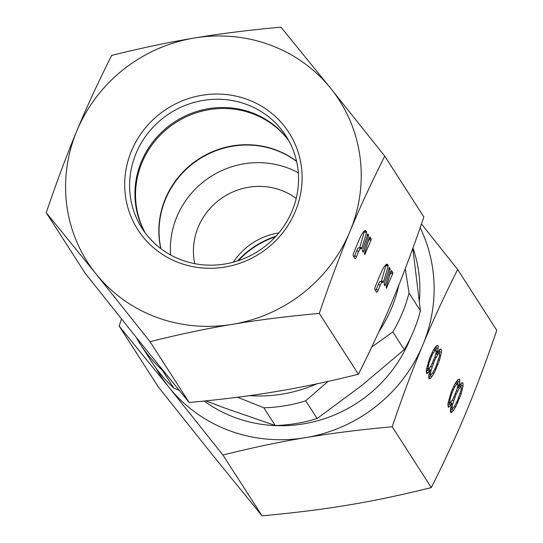 <?xml version="1.0" encoding="UTF-8"?>
<svg xmlns="http://www.w3.org/2000/svg" width="543" height="543" viewBox="0 0 543 543"><rect width="100%" height="100%" fill="white"/><g stroke="black" fill="none" stroke-linecap="round" stroke-linejoin="round"><path stroke-width="0.81" d="M298.311 172.844A85.516 81.898 -32.7 0 0 287.247 167.794A85.516 81.898 -32.7 0 0 170.604 254.979M296.2 198.405A64.142 61.42 -32.7 0 0 281.07 190.24A64.142 61.42 -32.7 0 0 216.386 202.254A64.142 61.42 -32.7 0 0 194.747 263.667M412.809 248.416L420.425 310.752A149.658 143.318 147.3 0 1 413.725 330.721A149.658 143.318 147.3 0 1 404.23 349.658L361.631 385.584L317.112 418.517L305.716 400.802A149.658 143.318 -32.7 0 1 263.837 407.793L237.522 397.238M404.23 349.658L392.833 331.943A149.658 143.318 -32.7 0 0 402.329 313.006A149.658 143.318 -32.7 0 0 409.028 293.03L405.254 268.676M378.817 331.821A138.967 133.083 -32.7 0 0 391.618 307.915A138.967 133.083 -32.7 0 0 398.915 284.871M392.833 331.943L371.745 347.011M316.766 383.86A138.967 133.083 147.3 0 1 249.549 395.623M136.727 337.997L136.802 338.493A149.658 143.318 -32.7 0 0 139.931 343.597A149.658 143.318 -32.7 0 0 162.486 370.407L163.083 370.604M328.047 381.41L305.716 400.802M317.112 418.517A149.658 143.318 -32.7 0 1 275.233 425.515L263.837 407.793M420.425 310.752L409.028 293.03M139.931 343.597L151.327 361.319A149.658 143.318 -32.7 0 0 173.882 388.13L162.486 370.407M275.233 425.515L225.521 408.316L205.831 400.877M179.129 390.274L173.882 388.13M278.844 232.92A64.142 61.42 -32.7 0 0 233.354 262.181M160.803 248.619A85.516 81.898 147.3 0 1 165.303 198.908A85.516 81.898 147.3 0 1 296.587 161.278M288.801 140.671A85.516 81.898 -32.7 0 0 210.501 109.435A85.516 81.898 -32.7 0 0 141.994 162.669A85.516 81.898 -32.7 0 0 145.28 232.988M275.416 236.836A85.516 81.898 -32.7 0 0 238.329 260.688M246.461 104.385A85.516 81.898 -32.7 0 0 149.793 130.89A85.516 81.898 -32.7 0 0 142.144 228.467A85.516 81.898 -32.7 0 0 181.674 260.029A85.516 81.898 -32.7 0 0 278.342 233.524A85.516 81.898 -32.7 0 0 285.991 135.947A85.516 81.898 -32.7 0 0 246.461 104.385M247.418 99.457A89.792 85.991 -32.7 0 0 131.481 150.954A89.792 85.991 -32.7 0 0 179.387 262.887A89.792 85.991 -32.7 0 0 295.317 211.39A89.792 85.991 -32.7 0 0 247.418 99.457M288.523 140.169A85.516 81.898 -32.7 0 0 251.789 112.666A85.516 81.898 -32.7 0 0 156.798 137.236A85.516 81.898 -32.7 0 0 144.933 232.526M319.284 313.399C286.534 316.413 257.633 320.044 232.574 324.3A149.658 143.318 147.3 0 0 349.93 231.535C359.595 208.152 371.202 183.018 384.743 156.14L330.762 88.407A149.658 143.318 147.3 0 1 349.93 231.535C340.183 254.796 329.968 282.082 319.284 313.399L358.407 374.229C328.515 381.675 300.998 387.464 275.858 391.598C250.798 395.854 221.89 399.485 189.147 402.492L139.327 341.235L85.346 273.502L46.223 212.673C56.906 181.355 67.122 154.069 76.875 130.809A149.658 143.318 147.3 0 1 194.231 38.044C219.291 33.795 248.199 30.157 280.941 27.15L330.762 88.407A149.658 143.318 -32.7 0 0 270.095 44.981A149.658 143.318 -32.7 0 0 194.231 38.044C169.09 42.178 141.574 47.967 111.682 55.413C98.147 82.292 86.541 107.426 76.875 130.809A149.658 143.318 147.3 0 0 96.043 273.937A149.658 143.318 -32.7 0 0 156.71 317.363A149.658 143.318 -32.7 0 0 232.574 324.3C207.426 328.427 179.909 334.216 150.024 341.669L96.043 273.937L46.223 212.673M384.743 156.14L423.866 216.969C413.182 248.287 402.967 275.572 393.22 298.833C383.548 322.216 371.948 347.35 358.407 374.229M382.421 282.15A4.276 0.998 110.2 0 1 382.564 282.265L382.883 282.74L383.575 281.559L388.157 266.253L387.709 264.631A12.828 2.993 110.2 0 0 387.288 264.271A12.828 2.993 110.2 0 0 380.853 273.197L375.505 286.039A2.993 0.699 110.2 0 0 374.84 289.487L376.57 292.182A2.993 0.699 110.2 0 0 376.666 292.263A2.993 0.699 110.2 0 0 378.172 290.179L380.276 285.123L378.328 284.403A4.276 0.998 -69.8 0 1 380.473 281.43L382.421 282.15A4.276 0.998 110.2 0 0 380.276 285.123M392.63 273.889L392.867 272.654L391.523 270.563L390.797 271.71L386.216 287.023L386.392 288.224L392.63 273.889L390.682 273.17L390.79 271.731M385.571 284.668L390.152 269.362L389.487 267.428L384.213 283.914L384.878 285.849L385.571 284.668L384.152 284.145M360.776 248.497A4.276 0.998 110.2 0 1 360.919 248.619L361.238 249.094L361.93 247.913L366.511 232.601L366.063 230.985A12.828 2.993 110.2 0 0 365.643 230.619A12.828 2.993 110.2 0 0 359.208 239.551L353.866 252.393A2.993 0.699 110.2 0 0 353.194 255.841L354.925 258.529A2.993 0.699 110.2 0 0 355.027 258.617A2.993 0.699 110.2 0 0 356.527 256.534L358.631 251.477L356.683 250.757A4.276 0.998 -69.8 0 1 358.828 247.778L360.776 248.497A4.276 0.998 110.2 0 0 358.631 251.477M370.991 240.237L371.229 239.008L369.878 236.911L369.152 238.058L364.57 253.371L364.747 254.572L370.991 240.237L369.036 239.517L369.145 238.085M363.925 251.015L368.514 235.71L367.849 233.775L362.575 250.262L362.486 251.063L363.233 252.196L363.925 251.015L362.514 250.493M150.024 341.669L189.147 402.492M381.254 281.715L386.175 264.563M375.613 290.688A2.993 0.699 110.2 0 0 376.218 289.46L378.328 284.403M389.535 275.919L390.682 273.17M359.609 248.063L364.529 230.911M353.968 257.043A2.993 0.699 110.2 0 0 354.579 255.814L356.683 250.757M367.889 242.273L369.036 239.517M412.965 247.981A135.227 129.499 147.3 0 1 419.372 300.917M410.671 337.57A135.227 129.499 147.3 0 1 235.085 417.587A135.227 129.499 147.3 0 1 204.12 401.053M457.654 269.498L496.777 330.327C486.094 361.645 475.878 388.931 466.125 412.191C456.459 435.574 444.853 460.708 431.318 487.587C401.426 495.033 373.91 500.822 348.769 504.956C323.709 509.205 294.801 512.843 262.059 515.85L212.238 454.593L158.257 386.86L119.134 326.031L168.954 387.288A149.658 143.318 -32.7 0 0 229.621 430.721A149.658 143.318 -32.7 0 0 305.478 437.651C330.544 433.402 359.446 429.764 392.195 426.757C402.879 395.44 413.094 368.154 422.841 344.893C432.506 321.504 444.113 296.376 457.654 269.498L421.47 223.96M156.106 368.263A149.658 143.318 -32.7 0 0 168.954 387.288L222.935 455.027C252.821 447.575 280.337 441.785 305.478 437.651A149.658 143.318 -32.7 0 0 422.841 344.893A149.658 143.318 -32.7 0 0 420.153 227.748M121.53 319.04L119.134 326.031M431.318 487.587L392.195 426.757M430.219 369.715L428.76 375.457L428.794 378.179L429.221 378.844L430.599 378.322L434.149 373.156L439.552 360.185L441.398 352.38L441.364 349.658L440.943 349L439.558 349.516L436.966 353.5L438.086 348.565L438.194 346.061L437.767 345.402L436.389 345.925L434.95 347.69L432.839 351.083L429.656 358.163L426.262 370.245L426.723 373.625L427.965 372.885L430.219 369.715L428.556 369.097M451.857 403.361L450.405 409.11L450.439 411.832L450.86 412.49L452.244 411.974L455.794 406.809L461.197 393.838L463.043 386.032L463.009 383.31L462.582 382.645L461.204 383.168L458.611 387.152L459.731 382.218L459.84 379.713L459.412 379.055L458.027 379.571L456.595 381.342L454.477 384.736L451.301 391.808L447.907 403.89L448.362 407.277L449.604 406.537L451.857 403.361L450.201 402.75M435.608 367.414L432.486 373.238L430.904 374.785L430.484 374.127L430.925 370.815L434.549 360.423L437.672 354.599L439.253 353.052L439.681 353.71L439.233 357.022L435.608 367.414M431.719 356.018L433.205 352.998L436.083 349.454L436.117 352.176L435.194 356.079L431.142 365.812L428.264 369.349L428.237 366.627L429.16 362.724L431.719 356.018L430.708 355.645M457.254 401.06L454.131 406.89L452.55 408.438L452.122 407.779L452.57 404.467L456.195 394.075L459.317 388.252L460.898 386.697L461.319 387.363L460.878 390.675L457.254 401.06M453.357 389.67L454.851 386.65L457.729 383.107L457.763 385.829L456.833 389.731L452.787 399.458L449.909 403.001L449.875 400.279L450.799 396.376L453.357 389.67L452.346 389.297M262.059 515.85L222.935 455.027M429.398 371.113L427.45 370.394L428.094 369.288M426.282 371.833L427.45 370.394M427.965 372.885L426.289 372.267M438.194 346.061L437.095 345.653M438.086 348.565L436.138 347.846L436.212 346.142M435.846 349.366L436.138 347.846M437.502 351.66L436.226 351.185M436.966 353.5L435.893 353.106M441.364 349.658L440.264 349.251M441.398 352.38L439.45 351.66L439.423 349.712M439.192 353.025L439.45 351.66M440.814 355.475L439.504 354.993M439.552 360.185L438.439 359.778M438.004 364.462L436.986 364.088M435.981 369.328L434.868 368.914M434.149 373.156L432.819 372.668M432.038 376.55L430.09 375.831L430.769 374.738M428.787 377.439L430.09 375.831M430.599 378.322L428.787 377.65M429.194 369.335L429.54 368.134M435.703 353.914L436.348 353.269M439.253 353.052L437.583 352.434M437.672 354.599L435.724 353.88M436.043 357.403L434.882 356.975M434.549 360.423L433.742 360.124M433.199 363.667L432.35 363.355M431.99 367.129L430.592 366.613M430.925 370.815L429.995 370.475M430.484 374.127L429.187 373.652M430.904 374.785L429.079 374.113M433.205 352.998L432.119 352.597M430.368 359.262L429.391 358.903M429.16 362.724L428.142 362.351M428.237 366.627L427.103 366.213M427.986 368.914L426.615 368.405M428.264 369.349L426.554 368.717M436.083 349.454L434.271 348.789M434.984 350.418L433.579 349.896M451.043 404.766L449.095 404.046L449.74 402.94M447.927 405.485L449.095 404.046M449.604 406.537L447.934 405.92M459.84 379.713L458.733 379.306M459.731 382.218L457.783 381.498L457.851 379.788M457.491 383.019L457.783 381.498M459.14 385.306L457.871 384.838M458.611 387.152L457.539 386.752M463.009 383.31L461.91 382.903M463.043 386.032L461.095 385.313L461.068 383.358M460.831 386.677L461.095 385.313M462.453 389.121L461.15 388.639M461.197 393.838L460.077 393.424M459.649 398.114L458.631 397.734M457.627 402.974L456.514 402.567M455.794 406.809L454.464 406.313M453.683 410.203L451.735 409.483L452.414 408.39M450.425 411.092L451.735 409.483M452.244 411.974L450.432 411.302M450.839 402.987L451.185 401.786M457.349 387.566L457.987 386.921M460.898 386.697L459.229 386.087M459.317 388.252L457.369 387.532M457.688 391.055L456.52 390.627M456.195 394.075L455.387 393.777M454.844 397.32L453.996 397.008M453.636 400.782L452.231 400.266M452.57 404.467L451.64 404.121M452.122 407.779L450.833 407.298M452.55 408.438L450.724 407.766M454.851 386.65L453.758 386.243M452.007 392.915L451.036 392.555M450.799 396.376L449.787 396.003M449.875 400.279L448.742 399.858M449.624 402.56L448.253 402.058M449.909 403.001L448.199 402.37M457.729 383.107L455.91 382.435M456.629 384.064L455.217 383.548M296.634 161.481A85.516 81.898 -32.7 0 0 275.925 150.194A85.516 81.898 -32.7 0 0 189.426 166.436A85.516 81.898 -32.7 0 0 160.966 248.742M275.932 236.266A85.516 81.898 -32.7 0 0 237.603 260.925M388.157 266.253L386.209 265.534M383.575 281.559L381.62 280.84M378.172 290.179L376.218 289.46M387.709 264.631L386.738 264.271M388.238 265.459L386.29 264.74M392.867 272.654L390.919 271.934M386.962 287.505L386.161 287.213M390.152 269.362L388.727 268.833M390.234 268.561L388.985 268.099M366.511 232.601L364.563 231.881M361.93 247.913L359.982 247.194M356.527 256.534L354.579 255.814M366.063 230.985L365.093 230.626M366.593 231.807L364.645 231.087M371.229 239.008L369.274 238.289M365.317 253.859L364.516 253.561M368.514 235.71L367.088 235.187M368.595 234.915L367.339 234.447"/></g></svg>
